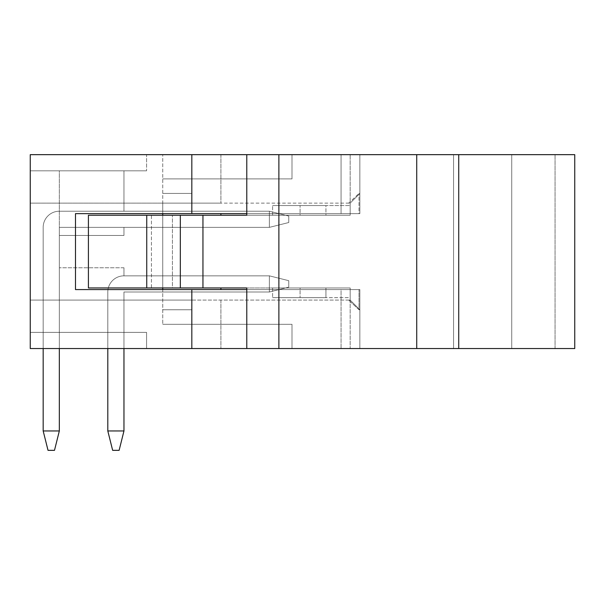 <?xml version="1.0" encoding="UTF-8"?>
<svg xmlns="http://www.w3.org/2000/svg" width="605" height="605" viewBox="0 0 605 605"><rect width="100%" height="100%" fill="white"/><g stroke="black" fill="none" stroke-linecap="round" stroke-linejoin="round"><path stroke-width="0.45" stroke-dasharray="3.02 2.27" d="M288.766 222.519L288.766 216.061L288.766 222.519L269.376 227.367L288.766 222.519L288.766 216.061L288.766 222.519L269.376 227.367L269.376 211.213L59.335 211.213A16.153 16.153 0 0 0 43.174 227.367L43.174 430.949L59.335 430.949L59.335 227.367L269.376 227.367L288.766 222.519L288.766 216.061L288.766 222.519L269.376 227.367L269.376 211.213L59.335 211.213A16.153 16.153 0 0 0 43.174 227.367L43.174 430.949L59.335 430.949L59.335 227.367L269.376 227.367L288.766 222.519L288.766 216.061L288.766 222.519L269.376 227.367L269.376 211.213L288.766 216.061L288.766 222.519L288.766 216.061L288.766 222.519L269.376 227.367L288.766 222.519L288.766 216.061L288.766 222.519L269.376 227.367L269.376 211.213L288.766 216.061L288.766 222.519L288.766 216.061L288.766 222.519L269.376 227.367L288.766 222.519L288.766 216.061L288.766 222.519L269.376 227.367L269.376 211.213L269.376 227.367L288.766 222.519L288.766 216.061L288.766 222.519L269.376 227.367L269.376 211.213L59.335 211.213A16.153 16.153 0 0 0 43.174 227.367L43.174 430.949L59.335 430.949L43.174 430.949L59.335 430.949L54.488 450.339L59.335 430.949L59.335 227.367L269.376 227.367L288.766 222.519L288.766 216.061L288.766 222.519L269.376 227.367L269.376 211.213L59.335 211.213A16.153 16.153 0 0 0 43.174 227.367L43.174 430.949L59.335 430.949L59.335 227.367L269.376 227.367L288.766 222.519L288.766 216.061L288.766 222.519L269.376 227.367L269.376 211.213L288.766 216.061L288.766 222.519L288.766 216.061L288.766 222.519L269.376 227.367L288.766 222.519L288.766 216.061L288.766 222.519L269.376 227.367L269.376 211.213L288.766 216.061L288.766 222.519L288.766 216.061L288.766 222.519L269.376 227.367L288.766 222.519L288.766 216.061L288.766 222.519L269.376 227.367L269.376 211.213L269.376 227.367L288.766 222.519L288.766 216.061L288.766 222.519L269.376 227.367L269.376 211.213L59.335 211.213A16.153 16.153 0 0 0 43.174 227.367L43.174 430.949L59.335 430.949L43.174 430.949L59.335 430.949L54.488 450.339L48.022 450.339L43.174 430.949L59.335 430.949L59.335 227.367L269.376 227.367L288.766 222.519L288.766 216.061L288.766 222.519L269.376 227.367L269.376 211.213L59.335 211.213A16.153 16.153 0 0 0 43.174 227.367L43.174 430.949L59.335 430.949L59.335 227.367L269.376 227.367L288.766 222.519L288.766 216.061L288.766 222.519L269.376 227.367L269.376 211.213L288.766 216.061L288.766 222.519L288.766 216.061L288.766 222.519L269.376 227.367L288.766 222.519L288.766 216.061L288.766 222.519L269.376 227.367L269.376 211.213L288.766 216.061L269.376 211.213L269.376 227.367L288.766 222.519L288.766 216.061L269.376 211.213L59.335 211.213A16.153 16.153 0 0 0 43.174 227.367L43.174 430.949L59.335 430.949L43.174 430.949L59.335 430.949L54.488 450.339L59.335 430.949L59.335 227.367L269.376 227.367L269.376 211.213L59.335 211.213A16.153 16.153 0 0 0 43.174 227.367L43.174 430.949L59.335 430.949L59.335 227.367L269.376 227.367L288.766 222.519L269.376 227.367L269.376 211.213L269.376 227.367L288.766 222.519L288.766 216.061L269.376 211.213L59.335 211.213A16.153 16.153 0 0 0 43.174 227.367L43.174 430.949L59.335 430.949L43.174 430.949L59.335 430.949L54.488 450.339L48.022 450.339L54.488 450.339L59.335 430.949L59.335 227.367L269.376 227.367L269.376 211.213L59.335 211.213A16.153 16.153 0 0 0 43.174 227.367L43.174 430.949L59.335 430.949L59.335 227.367L269.376 227.367L288.766 222.519L269.376 227.367L269.376 211.213L288.766 216.061L269.376 211.213L269.376 227.367L288.766 222.519L288.766 216.061L269.376 211.213L59.335 211.213A16.153 16.153 0 0 0 43.174 227.367L43.174 430.949L59.335 430.949L43.174 430.949L59.335 430.949L54.488 450.339L48.022 450.339L43.174 430.949L59.335 430.949L59.335 227.367L269.376 227.367L269.376 211.213L59.335 211.213A16.153 16.153 0 0 0 43.174 227.367L43.174 430.949L59.335 430.949L59.335 227.367L269.376 227.367L288.766 222.519L269.376 227.367L269.376 211.213L269.376 227.367L288.766 222.519L288.766 216.061L269.376 211.213L59.335 211.213A16.153 16.153 0 0 0 43.174 227.367L43.174 430.949L59.335 430.949L43.174 430.949L59.335 430.949L54.488 450.339L59.335 430.949L59.335 227.367L269.376 227.367L269.376 211.213L59.335 211.213A16.153 16.153 0 0 0 43.174 227.367L43.174 430.949L59.335 430.949L59.335 227.367L269.376 227.367L288.766 222.519L269.376 227.367L269.376 211.213L288.766 216.061L269.376 211.213L269.376 227.367L288.766 222.519L288.766 216.061L269.376 211.213L59.335 211.213A16.153 16.153 0 0 0 43.174 227.367L43.174 430.949L59.335 430.949L43.174 430.949L59.335 430.949L54.488 450.339L48.022 450.339L43.174 430.949L48.022 450.339L54.488 450.339L59.335 430.949L59.335 227.367L269.376 227.367L269.376 211.213L59.335 211.213A16.153 16.153 0 0 0 43.174 227.367L43.174 430.949L48.022 450.339L54.488 450.339L48.022 450.339L43.174 430.949L48.022 450.339L54.488 450.339L59.335 430.949L59.335 227.367L269.376 227.367L288.766 222.519L269.376 227.367L269.376 211.213L269.376 227.367L288.766 222.519M48.022 450.339L43.174 430.949L48.022 450.339L54.488 450.339L48.022 450.339L43.174 430.949L48.022 450.339L54.488 450.339L59.335 430.949L43.174 430.949L48.022 450.339L43.174 430.949L48.022 450.339L54.488 450.339L48.022 450.339L43.174 430.949L48.022 450.339L54.488 450.339L59.335 430.949L54.488 450.339L48.022 450.339L43.174 430.949L43.174 227.367L43.174 430.949L59.335 430.949L59.335 227.367L269.376 227.367L269.376 211.213L59.335 211.213A16.153 16.153 0 0 0 43.174 227.367L43.174 430.949L48.022 450.339L54.488 450.339L59.335 430.949L59.335 227.367L269.376 227.367L269.376 211.213L59.335 211.213A16.153 16.153 0 0 0 43.174 227.367L43.174 430.949L59.335 430.949L54.488 450.339L48.022 450.339L43.174 430.949L48.022 450.339L54.488 450.339L59.335 430.949L59.335 227.367L269.376 227.367L269.376 211.213L288.766 216.061L269.376 211.213L59.335 211.213A16.153 16.153 0 0 0 43.174 227.367L43.174 430.949L59.335 430.949L59.335 227.367L269.376 227.367L59.335 227.367L269.376 227.367L269.376 211.213L59.335 211.213A16.153 16.153 0 0 0 43.174 227.367L43.174 430.949L48.022 450.339L54.488 450.339L48.022 450.339L43.174 430.949L43.174 227.367L43.174 430.949L59.335 430.949L54.488 450.339L59.335 430.949L59.335 227.367L269.376 227.367L269.376 211.213L288.766 216.061L269.376 211.213L59.335 211.213A16.153 16.153 0 0 0 43.174 227.367L43.174 430.949L48.022 450.339L54.488 450.339L48.022 450.339L43.174 430.949L59.335 430.949L59.335 227.367L269.376 227.367L59.335 227.367L269.376 227.367L269.376 211.213L59.335 211.213A16.153 16.153 0 0 0 43.174 227.367L43.174 430.949L48.022 450.339L54.488 450.339L59.335 430.949L54.488 450.339L48.022 450.339L43.174 430.949L43.174 227.367L43.174 430.949L59.335 430.949L59.335 227.367L269.376 227.367L269.376 211.213L288.766 216.061L269.376 211.213L59.335 211.213A16.153 16.153 0 0 0 43.174 227.367L43.174 430.949L48.022 450.339L54.488 450.339L59.335 430.949L59.335 227.367L269.376 227.367L59.335 227.367L269.376 227.367L269.376 211.213L59.335 211.213A16.153 16.153 0 0 0 43.174 227.367L43.174 430.949L48.022 450.339L43.174 430.949L59.335 430.949L54.488 450.339L48.022 450.339L54.488 450.339L59.335 430.949L59.335 227.367L269.376 227.367L269.376 211.213L288.766 216.061L269.376 211.213L59.335 211.213A16.153 16.153 0 0 0 43.174 227.367L43.174 430.949L48.022 450.339L43.174 430.949L59.335 430.949L59.335 227.367L269.376 227.367L59.335 227.367L269.376 227.367L269.376 211.213L59.335 211.213A16.153 16.153 0 0 0 43.174 227.367L43.174 430.949L48.022 450.339L54.488 450.339L48.022 450.339L43.174 430.949L43.174 227.367L43.174 430.949L59.335 430.949L54.488 450.339L59.335 430.949L59.335 227.367L269.376 227.367L269.376 211.213L288.766 216.061L269.376 211.213L59.335 211.213A16.153 16.153 0 0 0 43.174 227.367L43.174 430.949L48.022 450.339L54.488 450.339L48.022 450.339L43.174 430.949L59.335 430.949L59.335 227.367L269.376 227.367L59.335 227.367L269.376 227.367L269.376 211.213L59.335 211.213A16.153 16.153 0 0 0 43.174 227.367L43.174 430.949L48.022 450.339L54.488 450.339L59.335 430.949L54.488 450.339L48.022 450.339L43.174 430.949L43.174 227.367L43.174 430.949L59.335 430.949L59.335 227.367L269.376 227.367L269.376 211.213L288.766 216.061L269.376 211.213L59.335 211.213A16.153 16.153 0 0 0 43.174 227.367L43.174 430.949L48.022 450.339L54.488 450.339L59.335 430.949L59.335 227.367L269.376 227.367L59.335 227.367L269.376 227.367L269.376 211.213L59.335 211.213A16.153 16.153 0 0 0 43.174 227.367L43.174 430.949L59.335 430.949L54.488 450.339L48.022 450.339L43.174 430.949L48.022 450.339L54.488 450.339L59.335 430.949L59.335 227.367L269.376 227.367L269.376 211.213L288.766 216.061L269.376 211.213L59.335 211.213A16.153 16.153 0 0 0 43.174 227.367L43.174 430.949L59.335 430.949L59.335 227.367L269.376 227.367L59.335 227.367L269.376 227.367L269.376 211.213L59.335 211.213A16.153 16.153 0 0 0 43.174 227.367L43.174 430.949L48.022 450.339L54.488 450.339L48.022 450.339L43.174 430.949L43.174 227.367L43.174 430.949L59.335 430.949L54.488 450.339L59.335 430.949L59.335 227.367L269.376 227.367L269.376 211.213L288.766 216.061L269.376 211.213L59.335 211.213A16.153 16.153 0 0 0 43.174 227.367L43.174 430.949L48.022 450.339L54.488 450.339L48.022 450.339L43.174 430.949L59.335 430.949L59.335 227.367L269.376 227.367L59.335 227.367L269.376 227.367L269.376 211.213L59.335 211.213A16.153 16.153 0 0 0 43.174 227.367L43.174 430.949L48.022 450.339L54.488 450.339L59.335 430.949L54.488 450.339L48.022 450.339L43.174 430.949L43.174 227.367L43.174 430.949L59.335 430.949L59.335 227.367L59.335 430.949L54.488 450.339L59.335 430.949L59.335 227.367L59.335 430.949L54.488 450.339L48.022 450.339L43.174 430.949L48.022 450.339L54.488 450.339L59.335 430.949L59.335 227.367L59.335 430.949L54.488 450.339L48.022 450.339L54.488 450.339L59.335 430.949L59.335 227.367L59.335 430.949L54.488 450.339L48.022 450.339L43.174 430.949L59.335 430.949L59.335 227.367L59.335 430.949L54.488 450.339L59.335 430.949L59.335 227.367L59.335 430.949L54.488 450.339L48.022 450.339M43.174 430.949L43.174 227.367A16.153 16.153 0 0 1 59.335 211.213A16.153 16.153 0 0 0 43.174 227.367A16.153 16.153 0 0 1 59.335 211.213A16.153 16.153 0 0 0 43.174 227.367A16.153 16.153 0 0 1 59.335 211.213A16.153 16.153 0 0 0 43.174 227.367A16.153 16.153 0 0 1 59.335 211.213A16.153 16.153 0 0 0 43.174 227.367A16.153 16.153 0 0 1 59.335 211.213A16.153 16.153 0 0 0 43.174 227.367A16.153 16.153 0 0 1 59.335 211.213A16.153 16.153 0 0 0 43.174 227.367A16.153 16.153 0 0 1 59.335 211.213A16.153 16.153 0 0 0 43.174 227.367A16.153 16.153 0 0 1 59.335 211.213L269.376 211.213L288.766 216.061L269.376 211.213L59.335 211.213L269.376 211.213L288.766 216.061L269.376 211.213L59.335 211.213L269.376 211.213L288.766 216.061L269.376 211.213L59.335 211.213L269.376 211.213L288.766 216.061L269.376 211.213L59.335 211.213L269.376 211.213L288.766 216.061L269.376 211.213L59.335 211.213L269.376 211.213L288.766 216.061L269.376 211.213L59.335 211.213L269.376 211.213L288.766 216.061L269.376 211.213L59.335 211.213L269.376 211.213L288.766 216.061L269.376 211.213L59.335 211.213A16.153 16.153 0 0 0 43.174 227.367L43.174 348.548M59.335 430.949L59.335 227.367L59.335 430.949L54.488 450.339L59.335 430.949L59.335 227.367L59.335 348.548M269.376 211.213L288.766 216.061L269.376 211.213M288.766 287.148L288.766 280.69L288.766 287.148L269.376 291.996L288.766 287.148L288.766 280.69L288.766 287.148L269.376 291.996L269.376 275.842L123.964 275.842A16.153 16.153 0 0 0 107.803 291.996L107.803 430.949L123.964 430.949L123.964 291.996L269.376 291.996L288.766 287.148L288.766 280.69L288.766 287.148L269.376 291.996L269.376 275.842L123.964 275.842A16.153 16.153 0 0 0 107.803 291.996L107.803 430.949L123.964 430.949L123.964 291.996L269.376 291.996L288.766 287.148L288.766 280.69L288.766 287.148L269.376 291.996L269.376 275.842L288.766 280.69L288.766 287.148L288.766 280.69L288.766 287.148L269.376 291.996L288.766 287.148L288.766 280.69L288.766 287.148L269.376 291.996L269.376 275.842L288.766 280.69L288.766 287.148L288.766 280.69L288.766 287.148L269.376 291.996L288.766 287.148L288.766 280.69L288.766 287.148L269.376 291.996L269.376 275.842L269.376 291.996L288.766 287.148L288.766 280.69L288.766 287.148L269.376 291.996L269.376 275.842L123.964 275.842A16.153 16.153 0 0 0 107.803 291.996L107.803 430.949L123.964 430.949L107.803 430.949L123.964 430.949L119.117 450.339L123.964 430.949L123.964 291.996L269.376 291.996L288.766 287.148L288.766 280.69L288.766 287.148L269.376 291.996L269.376 275.842L123.964 275.842A16.153 16.153 0 0 0 107.803 291.996L107.803 430.949L123.964 430.949L123.964 291.996L269.376 291.996L288.766 287.148L288.766 280.69L288.766 287.148L269.376 291.996L269.376 275.842L288.766 280.69L288.766 287.148L288.766 280.69L288.766 287.148L269.376 291.996L288.766 287.148L288.766 280.69L288.766 287.148L269.376 291.996L269.376 275.842L288.766 280.69L288.766 287.148L288.766 280.69L288.766 287.148L269.376 291.996L288.766 287.148L288.766 280.69L288.766 287.148L269.376 291.996L269.376 275.842L269.376 291.996L288.766 287.148L288.766 280.69L288.766 287.148L269.376 291.996L269.376 275.842L123.964 275.842A16.153 16.153 0 0 0 107.803 291.996L107.803 430.949L123.964 430.949L107.803 430.949L123.964 430.949L119.117 450.339L112.651 450.339L107.803 430.949L123.964 430.949L123.964 291.996L269.376 291.996L288.766 287.148L288.766 280.69L288.766 287.148L269.376 291.996L269.376 275.842L123.964 275.842A16.153 16.153 0 0 0 107.803 291.996L107.803 430.949L123.964 430.949L123.964 291.996L269.376 291.996L288.766 287.148L288.766 280.69L288.766 287.148L269.376 291.996L269.376 275.842L288.766 280.69L288.766 287.148L288.766 280.69L288.766 287.148L269.376 291.996L288.766 287.148L288.766 280.69L288.766 287.148L269.376 291.996L269.376 275.842L288.766 280.69L269.376 275.842L269.376 291.996L288.766 287.148L288.766 280.69L269.376 275.842L123.964 275.842A16.153 16.153 0 0 0 107.803 291.996L107.803 430.949L123.964 430.949L107.803 430.949L123.964 430.949L119.117 450.339L123.964 430.949L123.964 291.996L269.376 291.996L269.376 275.842L123.964 275.842A16.153 16.153 0 0 0 107.803 291.996L107.803 430.949L123.964 430.949L123.964 291.996L269.376 291.996L288.766 287.148L269.376 291.996L269.376 275.842L269.376 291.996L288.766 287.148L288.766 280.69L269.376 275.842L123.964 275.842A16.153 16.153 0 0 0 107.803 291.996L107.803 430.949L123.964 430.949L107.803 430.949L123.964 430.949L119.117 450.339L112.651 450.339L119.117 450.339L123.964 430.949L123.964 291.996L269.376 291.996L269.376 275.842L123.964 275.842A16.153 16.153 0 0 0 107.803 291.996L107.803 430.949L123.964 430.949L123.964 291.996L269.376 291.996L288.766 287.148L269.376 291.996L269.376 275.842L288.766 280.69L269.376 275.842L269.376 291.996L288.766 287.148L288.766 280.69L269.376 275.842L123.964 275.842A16.153 16.153 0 0 0 107.803 291.996L107.803 430.949L123.964 430.949L107.803 430.949L123.964 430.949L119.117 450.339L112.651 450.339L107.803 430.949L123.964 430.949L123.964 291.996L269.376 291.996L269.376 275.842L123.964 275.842A16.153 16.153 0 0 0 107.803 291.996L107.803 430.949L123.964 430.949L123.964 291.996L269.376 291.996L288.766 287.148L269.376 291.996L269.376 275.842L269.376 291.996L288.766 287.148L288.766 280.69L269.376 275.842L123.964 275.842A16.153 16.153 0 0 0 107.803 291.996L107.803 430.949L123.964 430.949L107.803 430.949L123.964 430.949L119.117 450.339L123.964 430.949L123.964 291.996L269.376 291.996L269.376 275.842L123.964 275.842A16.153 16.153 0 0 0 107.803 291.996L107.803 430.949L123.964 430.949L123.964 291.996L269.376 291.996L288.766 287.148L269.376 291.996L269.376 275.842L288.766 280.69L269.376 275.842L269.376 291.996L288.766 287.148L288.766 280.69L269.376 275.842L123.964 275.842A16.153 16.153 0 0 0 107.803 291.996L107.803 430.949L123.964 430.949L107.803 430.949L123.964 430.949L119.117 450.339L112.651 450.339L107.803 430.949L112.651 450.339L119.117 450.339L123.964 430.949L123.964 291.996L269.376 291.996L269.376 275.842L123.964 275.842A16.153 16.153 0 0 0 107.803 291.996L107.803 430.949L112.651 450.339L119.117 450.339L112.651 450.339L107.803 430.949L112.651 450.339L119.117 450.339L123.964 430.949L123.964 291.996L269.376 291.996L288.766 287.148L269.376 291.996L269.376 275.842L269.376 291.996L288.766 287.148M123.964 348.548L123.964 430.949L123.964 291.996L123.964 430.949L123.964 291.996L123.964 430.949L123.964 291.996L123.964 430.949L123.964 291.996L123.964 430.949L123.964 291.996L123.964 430.949L123.964 291.996L123.964 430.949L119.117 450.339L123.964 430.949L119.117 450.339L123.964 430.949L119.117 450.339L123.964 430.949L119.117 450.339L123.964 430.949L119.117 450.339L123.964 430.949L119.117 450.339L112.651 450.339L107.803 430.949L112.651 450.339L119.117 450.339L112.651 450.339L107.803 430.949L112.651 450.339L119.117 450.339L123.964 430.949L107.803 430.949L112.651 450.339L107.803 430.949L112.651 450.339L119.117 450.339L112.651 450.339L107.803 430.949L112.651 450.339L119.117 450.339L123.964 430.949L119.117 450.339L112.651 450.339L107.803 430.949L107.803 291.996L107.803 430.949L123.964 430.949L123.964 291.996L269.376 291.996L269.376 275.842L123.964 275.842A16.153 16.153 0 0 0 107.803 291.996L107.803 430.949L112.651 450.339L119.117 450.339L123.964 430.949L123.964 291.996L269.376 291.996L269.376 275.842L123.964 275.842A16.153 16.153 0 0 0 107.803 291.996L107.803 430.949L123.964 430.949L119.117 450.339L112.651 450.339L107.803 430.949L112.651 450.339L119.117 450.339L123.964 430.949L123.964 291.996L269.376 291.996L269.376 275.842L288.766 280.69L269.376 275.842L123.964 275.842A16.153 16.153 0 0 0 107.803 291.996L107.803 430.949L123.964 430.949L123.964 291.996L269.376 291.996L123.964 291.996L269.376 291.996L269.376 275.842L123.964 275.842A16.153 16.153 0 0 0 107.803 291.996L107.803 430.949L112.651 450.339L119.117 450.339L112.651 450.339L107.803 430.949L107.803 291.996L107.803 430.949L123.964 430.949L119.117 450.339L123.964 430.949L123.964 291.996L269.376 291.996L269.376 275.842L288.766 280.69L269.376 275.842L123.964 275.842A16.153 16.153 0 0 0 107.803 291.996L107.803 430.949L112.651 450.339L119.117 450.339L112.651 450.339L107.803 430.949L123.964 430.949L123.964 291.996L269.376 291.996L123.964 291.996L269.376 291.996L269.376 275.842L123.964 275.842A16.153 16.153 0 0 0 107.803 291.996L107.803 430.949L112.651 450.339L119.117 450.339L123.964 430.949L119.117 450.339L112.651 450.339L107.803 430.949L107.803 291.996L107.803 430.949L123.964 430.949L123.964 291.996L269.376 291.996L269.376 275.842L288.766 280.69L269.376 275.842L123.964 275.842A16.153 16.153 0 0 0 107.803 291.996L107.803 430.949L112.651 450.339L119.117 450.339L123.964 430.949L123.964 291.996L269.376 291.996L123.964 291.996L269.376 291.996L269.376 275.842L123.964 275.842A16.153 16.153 0 0 0 107.803 291.996L107.803 430.949L112.651 450.339L107.803 430.949L123.964 430.949L119.117 450.339L112.651 450.339L119.117 450.339L123.964 430.949L123.964 291.996L269.376 291.996L269.376 275.842L288.766 280.69L269.376 275.842L123.964 275.842A16.153 16.153 0 0 0 107.803 291.996L107.803 430.949L112.651 450.339L107.803 430.949L123.964 430.949L123.964 291.996L269.376 291.996L123.964 291.996L269.376 291.996L269.376 275.842L123.964 275.842A16.153 16.153 0 0 0 107.803 291.996L107.803 430.949L112.651 450.339L119.117 450.339L112.651 450.339L107.803 430.949L107.803 291.996L107.803 430.949L123.964 430.949L119.117 450.339L123.964 430.949L123.964 291.996L269.376 291.996L269.376 275.842L288.766 280.69L269.376 275.842L123.964 275.842A16.153 16.153 0 0 0 107.803 291.996L107.803 430.949L112.651 450.339L119.117 450.339L112.651 450.339L107.803 430.949L123.964 430.949L123.964 291.996L269.376 291.996L123.964 291.996L269.376 291.996L269.376 275.842L123.964 275.842A16.153 16.153 0 0 0 107.803 291.996L107.803 430.949L112.651 450.339L119.117 450.339L123.964 430.949L119.117 450.339L112.651 450.339L107.803 430.949L107.803 291.996L107.803 430.949L123.964 430.949L123.964 291.996L269.376 291.996L269.376 275.842L288.766 280.69L269.376 275.842L123.964 275.842A16.153 16.153 0 0 0 107.803 291.996L107.803 430.949L112.651 450.339L119.117 450.339L123.964 430.949L123.964 291.996L269.376 291.996L123.964 291.996L269.376 291.996L269.376 275.842L123.964 275.842A16.153 16.153 0 0 0 107.803 291.996L107.803 430.949L123.964 430.949L119.117 450.339L112.651 450.339L107.803 430.949L112.651 450.339L119.117 450.339L123.964 430.949L123.964 291.996L269.376 291.996L269.376 275.842L288.766 280.69L269.376 275.842L123.964 275.842A16.153 16.153 0 0 0 107.803 291.996L107.803 430.949L123.964 430.949L123.964 291.996L269.376 291.996L123.964 291.996L269.376 291.996L269.376 275.842L123.964 275.842A16.153 16.153 0 0 0 107.803 291.996L107.803 430.949L112.651 450.339L119.117 450.339L112.651 450.339L107.803 430.949L107.803 291.996L107.803 430.949L123.964 430.949L119.117 450.339L123.964 430.949L123.964 291.996L269.376 291.996L269.376 275.842L288.766 280.69L269.376 275.842L123.964 275.842A16.153 16.153 0 0 0 107.803 291.996L107.803 430.949L112.651 450.339L119.117 450.339L112.651 450.339L107.803 430.949L123.964 430.949L123.964 291.996L269.376 291.996L123.964 291.996L269.376 291.996L269.376 275.842L123.964 275.842A16.153 16.153 0 0 0 107.803 291.996L107.803 430.949L112.651 450.339L119.117 450.339L123.964 430.949L119.117 450.339L112.651 450.339L107.803 430.949L107.803 291.996L107.803 430.949L123.964 430.949L123.964 291.996L123.964 332.387L59.335 332.387L59.335 267.765L59.335 332.387L59.335 267.765L59.335 332.387L59.335 267.765L59.335 332.387L59.335 267.765L59.335 332.387L59.335 267.765L59.335 332.387L59.335 267.765L59.335 332.387L59.335 267.765L59.335 332.387L59.335 267.765L59.335 332.387L59.335 267.765L59.335 332.387L59.335 267.765L59.335 332.387L59.335 267.765L59.335 332.387L59.335 267.765L59.335 332.387L59.335 267.765L59.335 332.387L59.335 267.765L59.335 332.387L59.335 267.765L59.335 332.387L59.335 267.765L59.335 332.387L59.335 267.765L59.335 332.387L59.335 267.765L59.335 332.387L59.335 267.765L59.335 332.387L59.335 267.765L59.335 332.387L59.335 267.765L59.335 332.387L59.335 267.765L59.335 332.387L59.335 267.765L59.335 332.387L59.335 267.765L59.335 332.387L59.335 267.765L59.335 332.387L30.25 332.387L30.25 348.548L574.75 348.548L350.159 348.548L350.159 287.957L350.159 348.548L350.159 287.957L88.413 287.957L88.413 215.251L88.413 287.957L220.901 287.957L162.737 287.957L162.737 215.251L162.737 287.957L162.737 215.251L162.737 287.957L350.159 287.957L246.779 287.957L350.159 287.957L350.159 348.548L453.568 348.548L453.568 154.661L246.779 154.661L574.75 154.661L453.568 154.661L453.568 348.548L453.568 154.661L453.568 348.548L511.732 348.548L511.732 154.661L511.732 348.548L511.732 154.661L511.732 348.548L574.75 348.548L574.75 154.661L350.159 154.661L350.159 215.251L246.779 215.251L246.779 154.661L350.159 154.661L350.159 215.251L350.159 154.661L350.159 215.251L162.737 215.251L350.159 215.251L350.159 205.556L325.929 205.556L350.159 205.556L350.159 215.251L300.072 215.251L350.159 215.251L350.159 205.556L350.159 215.251L246.779 215.251L246.779 154.661L359.854 154.661L359.854 213.633L359.854 193.441L359.007 193.441L348.699 203.136L350.159 203.136L359.854 193.441L350.159 203.136L350.159 213.633L350.159 203.136L348.699 203.136L359.007 193.441L359.854 193.441L350.159 203.136L359.854 193.441L359.854 154.661L341.069 154.661L341.069 213.633L246.779 213.633M246.779 289.576L359.007 289.576L162.737 289.576L162.737 324.31L162.737 213.633L162.737 289.576L191.823 289.576L75.489 289.576L75.489 213.633L191.823 213.633L191.823 154.661L191.823 213.633L162.737 213.633L359.007 213.633L341.069 213.633L359.007 213.633L359.007 193.441L359.007 213.633L191.823 213.633L191.823 203.136L220.901 203.136L162.737 203.136L191.823 203.136L191.823 154.661L220.901 154.661L30.25 154.661L30.25 348.548L30.25 170.822L146.584 170.822L30.25 170.822L30.25 332.387L59.335 332.387L59.335 170.822L123.964 170.822L30.25 170.822L30.25 154.661L30.25 203.136L30.25 154.661L220.901 154.661L30.25 154.661L146.584 154.661L146.584 170.822L146.584 154.661L30.25 154.661L191.823 154.661L30.25 154.661L30.25 203.136L220.901 203.136L30.25 203.136L30.25 154.661L30.25 170.822L123.964 170.822L123.964 211.213L123.964 170.822L123.964 211.213L123.964 170.822L123.964 211.213L123.964 170.822L123.964 211.213L123.964 170.822L123.964 211.213L123.964 170.822L123.964 211.213L123.964 170.822L123.964 211.213L123.964 170.822L123.964 211.213L123.964 170.822L123.964 211.213L123.964 170.822L123.964 211.213L123.964 170.822L123.964 211.213L123.964 170.822L123.964 211.213L123.964 170.822L123.964 211.213L123.964 170.822L123.964 211.213L123.964 170.822L123.964 211.213L123.964 170.822L123.964 211.213L123.964 170.822L123.964 211.213L123.964 170.822L123.964 211.213L123.964 170.822L123.964 211.213L123.964 170.822L123.964 211.213L123.964 170.822L123.964 211.213L123.964 170.822L123.964 211.213L123.964 170.822L123.964 211.213L123.964 170.822L123.964 211.213L123.964 170.822L123.964 211.213L123.964 170.822L59.335 170.822L59.335 332.387L123.964 332.387L123.964 291.996L123.964 430.949L119.117 450.339L112.651 450.339L107.803 430.949L107.803 291.996A16.153 16.153 0 0 1 123.964 275.842A16.153 16.153 0 0 0 107.803 291.996A16.153 16.153 0 0 1 123.964 275.842A16.153 16.153 0 0 0 107.803 291.996A16.153 16.153 0 0 1 123.964 275.842A16.153 16.153 0 0 0 107.803 291.996A16.153 16.153 0 0 1 123.964 275.842A16.153 16.153 0 0 0 107.803 291.996A16.153 16.153 0 0 1 123.964 275.842A16.153 16.153 0 0 0 107.803 291.996A16.153 16.153 0 0 1 123.964 275.842A16.153 16.153 0 0 0 107.803 291.996A16.153 16.153 0 0 1 123.964 275.842A16.153 16.153 0 0 0 107.803 291.996A16.153 16.153 0 0 1 123.964 275.842L123.964 267.765L123.964 275.842L123.964 267.765L123.964 275.842L123.964 267.765L123.964 275.842L123.964 267.765L123.964 275.842L123.964 267.765L123.964 275.842L123.964 267.765L123.964 275.842L123.964 267.765L123.964 275.842L123.964 267.765L123.964 275.842L123.964 267.765L123.964 275.842L123.964 267.765L123.964 275.842L123.964 267.765L123.964 275.842L123.964 267.765L123.964 275.842L123.964 267.765L123.964 275.842L123.964 267.765L123.964 275.842L123.964 267.765L123.964 275.842L123.964 267.765L123.964 275.842L123.964 267.765L123.964 275.842L123.964 267.765L123.964 275.842L123.964 267.765L123.964 275.842L123.964 267.765L123.964 275.842L123.964 267.765L123.964 275.842L123.964 267.765L123.964 275.842L123.964 267.765L123.964 275.842L123.964 267.765L123.964 275.842L123.964 267.765L123.964 275.842L269.376 275.842L288.766 280.69L269.376 275.842L123.964 275.842L269.376 275.842L288.766 280.69L269.376 275.842L123.964 275.842L269.376 275.842L288.766 280.69L269.376 275.842L123.964 275.842L269.376 275.842L288.766 280.69L269.376 275.842L123.964 275.842L269.376 275.842L288.766 280.69L269.376 275.842L123.964 275.842L269.376 275.842L288.766 280.69L269.376 275.842L123.964 275.842L269.376 275.842L288.766 280.69L269.376 275.842L123.964 275.842L269.376 275.842L288.766 280.69L269.376 275.842L123.964 275.842A16.153 16.153 0 0 0 107.803 291.996L107.803 348.548M107.803 430.949L112.651 450.339L119.117 450.339L112.651 450.339L119.117 450.339L112.651 450.339L107.803 430.949L123.964 430.949M269.376 275.842L288.766 280.69L269.376 275.842M359.007 309.768L348.699 300.08L350.159 300.08L359.854 309.768L359.854 348.548L359.854 289.576L359.854 348.548L359.854 309.768L359.007 309.768L359.854 309.768L350.159 300.08L348.699 300.08L359.007 309.768L359.007 289.576L359.007 309.768M123.964 235.451L123.964 227.367L123.964 235.451L59.335 235.451L123.964 235.451L59.335 235.451L123.964 235.451L123.964 227.367L162.737 227.367L162.737 211.213L162.737 227.367L162.737 211.213L162.737 227.367L162.737 211.213L162.737 227.367L162.737 211.213L162.737 227.367L162.737 211.213L162.737 227.367L162.737 211.213L162.737 227.367L162.737 211.213L162.737 227.367L162.737 211.213L162.737 227.367L162.737 211.213L162.737 227.367L162.737 211.213L162.737 227.367L162.737 211.213L162.737 227.367L162.737 211.213L162.737 227.367L162.737 211.213L162.737 227.367L162.737 211.213L162.737 227.367L162.737 211.213L162.737 227.367L162.737 211.213L162.737 227.367L162.737 211.213L162.737 227.367L162.737 211.213L162.737 227.367L162.737 211.213L162.737 227.367L162.737 211.213L162.737 227.367L162.737 211.213L162.737 227.367L162.737 211.213L162.737 227.367L162.737 211.213L162.737 227.367L162.737 211.213L162.737 227.367L162.737 211.213L162.737 227.367L123.964 227.367L162.737 227.367L123.964 227.367L123.964 235.451L123.964 227.367L162.737 227.367L123.964 227.367L123.964 235.451L59.335 235.451L123.964 235.451L59.335 235.451L123.964 235.451L123.964 227.367L162.737 227.367L123.964 227.367L123.964 235.451L59.335 235.451L123.964 235.451L123.964 227.367L162.737 227.367L123.964 227.367L123.964 235.451L59.335 235.451L123.964 235.451L123.964 227.367L162.737 227.367L123.964 227.367L123.964 235.451L59.335 235.451L123.964 235.451L123.964 227.367L162.737 227.367L123.964 227.367L123.964 235.451L59.335 235.451L123.964 235.451L123.964 227.367L162.737 227.367L123.964 227.367L123.964 235.451L59.335 235.451L123.964 235.451L123.964 227.367L162.737 227.367L123.964 227.367L123.964 235.451L59.335 235.451L123.964 235.451L123.964 227.367L162.737 227.367L123.964 227.367L123.964 235.451L59.335 235.451L123.964 235.451L123.964 227.367L162.737 227.367L123.964 227.367L123.964 235.451L59.335 235.451L123.964 235.451L123.964 227.367L162.737 227.367L123.964 227.367L123.964 235.451L59.335 235.451L123.964 235.451L123.964 227.367L162.737 227.367L123.964 227.367L123.964 235.451L59.335 235.451L123.964 235.451L123.964 227.367L162.737 227.367L123.964 227.367L123.964 235.451L59.335 235.451L123.964 235.451L123.964 227.367L162.737 227.367L123.964 227.367L123.964 235.451L59.335 235.451L123.964 235.451L123.964 227.367L162.737 227.367L123.964 227.367L123.964 235.451L59.335 235.451L123.964 235.451L123.964 227.367L162.737 227.367L123.964 227.367L123.964 235.451L59.335 235.451L123.964 235.451L123.964 227.367L162.737 227.367L123.964 227.367L123.964 235.451L59.335 235.451L123.964 235.451L123.964 227.367L162.737 227.367L123.964 227.367L123.964 235.451L59.335 235.451L123.964 235.451L123.964 227.367L162.737 227.367L123.964 227.367L123.964 235.451L59.335 235.451L123.964 235.451L123.964 227.367L162.737 227.367L123.964 227.367L123.964 235.451L59.335 235.451L123.964 235.451L123.964 227.367L162.737 227.367L123.964 227.367L123.964 235.451L59.335 235.451L123.964 235.451L123.964 227.367L162.737 227.367L123.964 227.367L123.964 235.451L59.335 235.451L123.964 235.451L123.964 227.367L162.737 227.367L123.964 227.367L123.964 235.451L59.335 235.451L123.964 235.451L123.964 227.367L123.964 235.451M123.964 211.213L162.737 211.213L123.964 211.213M191.823 213.633L359.854 213.633L162.737 213.633L162.737 203.136L162.737 213.633L75.489 213.633L359.854 213.633L359.854 154.661L291.996 154.661L291.996 178.898L162.737 178.898L291.996 178.898L291.996 154.661L162.737 154.661L359.854 154.661L359.854 213.633L162.737 213.633L162.737 154.661L162.737 213.633L191.823 213.633L191.823 203.136L350.159 203.136L191.823 203.136L191.823 213.633L341.069 213.633L341.069 154.661L191.823 154.661L191.823 203.136L191.823 154.661M191.823 289.576L350.159 289.576L350.159 300.08L359.854 309.768L350.159 300.08L350.159 289.576L359.854 289.576L191.823 289.576L191.823 348.548L191.823 300.08L350.159 300.08L30.25 300.08L30.25 348.548L146.584 348.548L30.25 348.548L30.25 300.08L30.25 348.548L30.25 300.08L191.823 300.08L30.25 300.08L191.823 300.08L191.823 289.576L162.737 289.576L359.854 289.576L75.489 289.576L191.823 289.576L191.823 348.548M291.996 324.31L291.996 348.548L291.996 324.31L162.737 324.31L291.996 324.31M162.737 291.996L162.737 275.842L162.737 291.996L162.737 275.842L162.737 291.996L162.737 275.842L162.737 291.996L162.737 275.842L162.737 291.996L162.737 275.842L162.737 291.996L162.737 275.842L162.737 291.996L162.737 275.842L162.737 291.996L162.737 275.842L162.737 291.996L162.737 275.842L162.737 291.996L162.737 275.842L162.737 291.996L162.737 275.842L162.737 291.996L162.737 275.842L162.737 291.996L162.737 275.842L162.737 291.996L162.737 275.842L162.737 291.996L162.737 275.842L162.737 291.996L162.737 275.842L162.737 291.996L162.737 275.842L162.737 291.996L162.737 275.842L162.737 291.996L162.737 275.842L162.737 291.996L162.737 275.842L162.737 291.996L162.737 275.842L162.737 291.996L162.737 275.842L162.737 291.996L162.737 275.842L162.737 291.996L162.737 275.842L162.737 291.996L162.737 275.842L162.737 291.996L123.964 291.996L162.737 291.996M162.737 178.898L291.996 178.898L162.737 178.898M291.996 154.661L291.996 178.898L291.996 154.661M341.069 289.576L359.007 289.576L341.069 289.576L341.069 348.548L341.069 289.576M75.489 289.576L75.489 213.633L75.489 289.576M146.584 332.387L146.584 348.548L146.584 332.387L30.25 332.387L146.584 332.387M123.964 332.387L59.335 332.387L123.964 332.387M123.964 267.765L59.335 267.765L123.964 267.765M123.964 275.842L162.737 275.842L123.964 275.842M123.964 227.367L162.737 227.367L123.964 227.367M350.159 297.652L350.159 287.957L350.159 297.652L272.605 297.652L350.159 297.652L350.159 287.957L272.605 287.957L350.159 287.957L350.159 297.652M88.413 215.251L220.901 215.251L88.413 215.251L172.433 215.251L151.431 215.251L151.431 287.957L88.413 287.957L88.413 215.251M246.779 348.548L246.779 287.957L246.779 348.548L246.779 287.957L202.947 287.957L202.947 215.251L246.779 215.251L246.779 154.661M191.823 309.768L162.737 309.768L191.823 309.768M325.929 205.556L272.605 205.556L350.159 205.556L272.605 205.556L325.929 205.556L325.929 215.251L272.605 215.251L325.929 215.251L325.929 205.556M191.823 193.441L162.737 193.441L191.823 193.441M202.947 287.957L146.743 287.957L172.433 287.957L172.433 215.251L172.433 287.957L151.431 287.957L151.431 215.251L172.433 215.251L146.743 215.251L202.947 215.251M300.072 215.251L272.605 215.251L300.072 215.251L300.072 205.556L300.072 215.251M191.823 215.251L162.737 215.251L191.823 215.251M416.732 348.548L416.732 154.661M278.882 348.548L278.882 154.661M325.929 297.652L272.605 297.652L325.929 297.652L325.929 287.957L325.929 297.652M300.072 287.957L272.605 287.957L300.072 287.957L300.072 297.652L300.072 287.957M191.823 287.957L162.737 287.957L191.823 287.957M180.328 287.957L180.328 215.251M146.743 287.957L146.743 215.251M555.057 348.548L555.057 154.661L555.057 348.548M458.726 154.661L458.726 348.548M162.737 289.576L162.737 287.957M220.901 154.661L220.901 203.136L220.901 154.661M220.901 300.08L220.901 348.548L220.901 300.08M272.605 287.957L272.605 297.652L272.605 287.957M220.901 289.576L220.901 287.957M272.605 215.251L272.605 205.556L272.605 215.251M220.901 213.633L220.901 215.251M162.737 213.633L162.737 215.251"/><path stroke-width="0.91" d="M43.174 348.548L43.174 430.949L59.335 430.949L59.335 348.548M59.335 430.949L54.488 450.339L48.022 450.339L43.174 430.949M107.803 348.548L107.803 430.949L123.964 430.949L123.964 348.548M123.964 430.949L119.117 450.339L112.651 450.339L107.803 430.949M202.947 215.251L88.413 215.251L88.413 287.957L202.947 287.957L202.947 215.251L246.779 215.251L246.779 154.661L30.25 154.661L30.25 348.548L574.75 348.548L574.75 154.661L416.732 154.661L416.732 348.548M191.823 154.661L191.823 213.633L75.489 213.633L75.489 289.576L191.823 289.576L191.823 348.548M246.779 213.633L191.823 213.633M191.823 289.576L246.779 289.576M202.947 287.957L246.779 287.957L246.779 348.548M246.779 154.661L416.732 154.661M278.882 154.661L278.882 348.548M180.328 215.251L180.328 287.957M146.743 215.251L146.743 287.957M458.726 348.548L458.726 154.661M162.737 287.957L162.737 289.576M220.901 287.957L220.901 289.576M220.901 215.251L220.901 213.633M162.737 215.251L162.737 213.633"/></g></svg>
